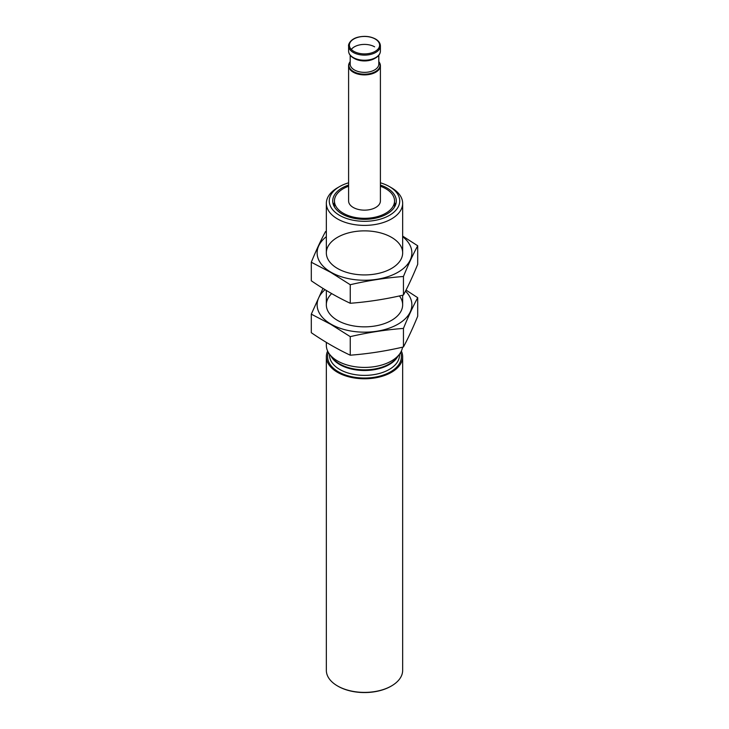 <?xml version="1.0" encoding="UTF-8"?>
<svg xmlns="http://www.w3.org/2000/svg" width="729" height="729" viewBox="0 0 729 729"><rect width="100%" height="100%" fill="white"/><g stroke="black" fill="none" stroke-linecap="round" stroke-linejoin="round"><path stroke-width="1.09" d="M379.563 53.992A15.619 9.021 180 0 1 375.544 57.983L374.615 58.511A14.307 8.265 180 0 1 354.385 58.511L353.456 57.983A15.619 9.021 180 0 1 349.437 53.992M351.323 49.454A14.307 8.265 180 0 1 374.615 46.829M378.807 55.267L378.807 64.097A14.307 8.265 180 0 1 364.5 72.353A14.307 8.265 180 0 1 350.193 64.097L350.193 55.267M379.563 62.776A15.901 9.176 180 0 1 380.401 65.719L380.401 200.967A15.901 9.176 180 0 1 364.5 210.152A15.901 9.176 180 0 1 348.599 200.967L348.599 65.719A15.901 9.176 180 0 1 349.437 62.776M380.401 186.25A30.044 17.35 180 0 1 385.75 188.702A30.044 17.35 180 0 1 394.544 200.967A30.044 17.35 180 0 1 364.5 218.317A30.044 17.35 180 0 1 334.456 200.967A30.044 17.35 180 0 1 348.599 186.25M394.544 202.753A31.794 18.362 180 0 1 395.574 204.867M333.426 204.867A31.794 18.362 180 0 1 334.456 202.753M380.401 185.075A31.794 18.362 180 0 1 386.981 187.991A31.794 18.362 180 0 1 396.294 200.967A31.794 18.362 180 0 1 364.5 219.329A31.794 18.362 180 0 1 332.706 200.967A31.794 18.362 180 0 1 348.599 185.075M380.401 182.815A35.229 20.339 180 0 1 389.414 186.588L389.414 186.588A35.229 20.339 180 0 1 389.414 215.356A35.229 20.339 180 0 1 339.586 215.356A35.229 20.339 180 0 1 339.586 186.588A35.229 20.339 180 0 1 348.599 182.815M391.482 187.781L389.414 186.588L391.482 187.781A38.154 22.025 180 0 1 402.654 203.355A38.154 22.025 180 0 1 364.5 225.389A38.154 22.025 180 0 1 326.346 203.355A38.154 22.025 180 0 1 337.518 187.781L339.586 186.588M402.526 347.177A38.154 22.025 180 0 1 399.328 354.376A38.154 22.025 180 0 1 364.5 367.416A38.154 22.025 180 0 1 329.672 354.376A38.154 22.025 180 0 1 326.346 345.382L326.346 342.393M401.369 351.068A38.154 22.025 180 0 1 402.654 356.745A38.154 22.025 180 0 1 364.5 378.77A38.154 22.025 180 0 1 326.346 356.745A38.154 22.025 180 0 1 327.631 351.068M402.654 356.745L402.654 670.37A38.154 22.025 180 0 1 391.482 685.943A38.154 22.025 180 0 1 337.518 685.943A38.154 22.025 180 0 1 326.346 670.37L326.346 356.745M391.254 686.071A37.516 21.66 180 0 1 391.036 686.208A37.516 21.66 180 0 1 337.964 686.208A37.516 21.66 180 0 1 337.746 686.071M402.654 236.679A47.376 27.356 180 0 1 395.382 273.639A47.376 27.356 180 0 1 331.002 272.236A47.376 27.356 180 0 1 326.346 236.679M337.518 268.472L337.518 268.472A38.154 22.025 180 0 1 337.518 237.317A38.154 22.025 180 0 1 391.482 237.317A38.154 22.025 180 0 1 391.482 268.472A38.154 22.025 180 0 1 337.518 268.472M325.553 231.521C320.806 240.36 316.058 250.594 311.301 262.23L330.775 272.409L350.248 284.72C367.981 280.574 385.714 277.831 403.447 276.482C408.194 264.846 412.942 254.612 417.699 245.773L402.654 236.087M417.699 245.773L417.699 264.326C412.942 275.963 408.194 286.196 403.447 295.035C385.714 299.182 367.981 301.924 350.248 303.273C337.336 297.213 324.35 289.714 311.301 280.783L311.301 262.23M350.248 303.273L350.248 284.72M403.447 295.035L403.447 276.482M405.497 291.108A47.376 27.356 180 0 1 393.368 326.51A47.376 27.356 180 0 1 331.002 324.159A47.376 27.356 180 0 1 325.043 289.677M399.419 295.947A38.154 22.025 180 0 1 391.482 320.396A38.154 22.025 180 0 1 337.518 320.396L337.518 320.396A38.154 22.025 180 0 1 331.659 293.596M322.974 288.402L311.301 314.153L330.775 324.332L350.248 336.643C367.981 332.497 385.714 329.754 403.447 328.414C408.194 316.778 412.942 306.535 417.699 297.696L406.026 290.078M417.699 297.696L417.699 316.249C412.942 327.886 408.194 338.128 403.447 346.968C385.714 351.105 367.981 353.847 350.248 355.196C337.336 349.136 324.35 341.646 311.301 332.706L311.301 314.153M350.248 355.196L350.248 336.643M403.447 346.968L403.447 328.414M375.189 39.011A15.118 8.73 180 0 1 375.189 51.349A15.118 8.73 180 0 1 353.811 51.349A15.118 8.73 180 0 1 353.811 39.011A15.118 8.73 180 0 1 375.189 39.011M348.599 45.945C348.07 45.389 349.674 39.211 358.021 37.179C364.491 35.675 370.332 36.286 375.544 39.02C378.688 40.879 380.31 43.184 380.401 45.945A15.901 9.176 180 0 1 364.5 55.122A15.901 9.176 180 0 1 348.599 45.945L348.599 51.048C348.69 53.809 350.312 56.124 353.456 57.983A15.619 9.021 180 0 0 375.544 57.983C378.688 56.124 380.31 53.809 380.401 51.048A15.901 9.176 180 0 1 364.5 60.234A15.901 9.176 180 0 1 348.599 51.048M378.807 61.555A15.619 9.021 180 0 1 364.5 74.185A15.619 9.021 180 0 1 350.193 61.555M378.807 61.5L380.401 65.719A15.901 9.176 180 0 1 364.5 74.896A15.901 9.176 180 0 1 348.599 65.719L350.193 61.5M399.328 354.376L396.667 357.821A35.229 20.339 180 0 1 364.5 369.858A35.229 20.339 180 0 1 332.333 357.821L329.672 354.376M398.007 356.08A34.974 20.193 180 0 1 364.5 370.496A34.974 20.193 180 0 1 330.993 356.08M399.474 354.194L399.474 355.187A34.974 20.193 180 0 1 364.5 375.38A34.974 20.193 180 0 1 329.526 355.187L329.526 354.194M400.631 352.462A36.887 21.296 180 0 1 364.5 378.041A36.887 21.296 180 0 1 328.369 352.462M380.401 45.945L380.401 51.048M334.456 200.967L334.456 206.972M394.544 200.967L394.544 206.972M326.346 203.355L326.346 252.89M326.346 290.47L326.346 304.822M402.654 203.355L402.654 252.89M402.654 295.218L402.654 304.822"/></g></svg>
